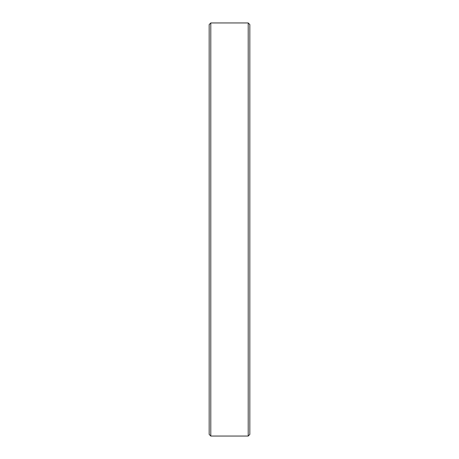 <?xml version="1.0" encoding="UTF-8"?>
<svg xmlns="http://www.w3.org/2000/svg" width="459" height="459" viewBox="0 0 459 459"><rect width="100%" height="100%" fill="white"/><g stroke="black" fill="none" stroke-linecap="round" stroke-linejoin="round"><path stroke-width="0.69" d="M248.204 22.95L249.828 24.574L249.828 434.426L248.204 436.05L248.204 22.95L210.796 22.95L210.796 436.05L209.172 434.426L209.172 24.574L210.796 22.95M248.204 436.05L210.796 436.05"/></g></svg>
